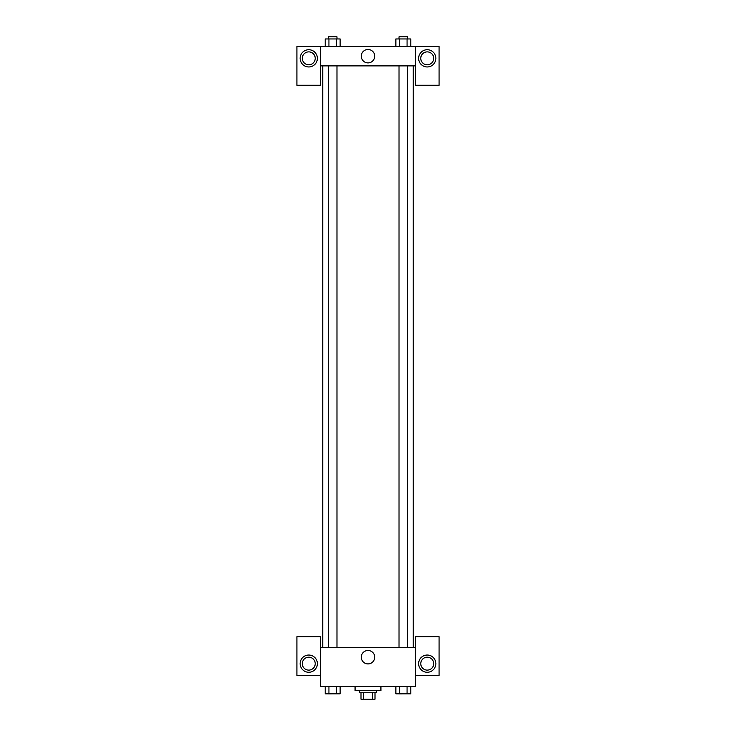 <?xml version="1.0" encoding="UTF-8"?>
<svg xmlns="http://www.w3.org/2000/svg" width="736" height="736" viewBox="0 0 736 736"><rect width="100%" height="100%" fill="white"/><g stroke="black" fill="none" stroke-linecap="round" stroke-linejoin="round"><path stroke-width="1.1" d="M372.536 692.742L372.536 699.2L360.999 699.2L360.999 692.742M372.536 699.2L375.001 699.2L375.001 692.742L375.001 699.2M376.62 690.58L376.62 692.742L359.38 692.742L359.38 690.58M363.464 692.742L363.464 699.2M355.074 686.274L355.074 690.58L380.926 690.58L380.926 686.274M415.389 675.501L439.088 675.501L439.088 636.732L415.389 636.732L415.389 686.274L320.611 686.274L320.611 636.732L296.912 636.732L296.912 675.501L320.611 675.501M308.761 672.272A8.62 8.62 0 0 1 301.3 659.346A8.62 8.62 0 0 1 316.222 659.346A8.62 8.62 0 0 1 308.761 672.272M302.303 663.66A6.458 6.458 0 0 1 308.761 657.193A6.458 6.458 0 0 1 315.22 663.66A6.458 6.458 0 0 1 308.761 670.119A6.458 6.458 0 0 1 302.303 663.66M361.293 657.193A6.707 6.707 0 0 1 371.358 651.388A6.707 6.707 0 0 1 371.358 663.007A6.707 6.707 0 0 1 361.293 657.193M415.389 647.496L320.611 647.496M427.239 672.272A8.62 8.62 0 0 1 419.778 659.346A8.62 8.62 0 0 1 434.7 659.346A8.62 8.62 0 0 1 427.239 672.272M420.78 663.66A6.458 6.458 0 0 1 427.239 657.193A6.458 6.458 0 0 1 433.697 663.66A6.458 6.458 0 0 1 427.239 670.119A6.458 6.458 0 0 1 420.78 663.66M413.236 65.881L413.236 647.496M407.634 647.496L407.634 65.881M336.978 65.881L336.978 647.496M415.389 65.881L415.389 85.266L439.088 85.266L439.088 46.497L415.389 46.497L415.389 65.881L320.611 65.881L320.611 85.266L296.912 85.266L296.912 46.497L320.611 46.497L320.611 65.881M315.22 58.337A6.458 6.458 0 0 1 308.761 64.805A6.458 6.458 0 0 1 302.303 58.337A6.458 6.458 0 0 1 308.761 51.879A6.458 6.458 0 0 1 315.22 58.337M308.761 66.958A8.62 8.62 0 0 1 301.3 54.032A8.62 8.62 0 0 1 316.222 54.032A8.62 8.62 0 0 1 308.761 66.958M433.697 58.337A6.458 6.458 0 0 1 424.01 63.94A6.458 6.458 0 0 1 424.01 52.744A6.458 6.458 0 0 1 433.697 58.337M427.239 66.958A8.62 8.62 0 0 1 419.778 54.032A8.62 8.62 0 0 1 434.7 54.032A8.62 8.62 0 0 1 427.239 66.958M415.389 46.497L320.611 46.497M361.293 56.184A6.707 6.707 0 0 1 371.358 50.379A6.707 6.707 0 0 1 371.358 61.999A6.707 6.707 0 0 1 361.293 56.184M410.789 46.497L410.789 38.953L395.867 38.953L395.867 46.497M407.063 38.953L407.063 46.497M399.593 38.953L399.593 46.497M399.022 38.953L399.022 36.8L407.634 36.8L407.634 38.953M340.133 46.497L340.133 38.953L325.211 38.953L325.211 46.497M336.407 38.953L336.407 46.497M328.937 38.953L328.937 46.497M328.366 38.953L328.366 36.8L336.978 36.8L336.978 38.953M410.789 686.274L410.789 693.818L395.867 693.818L395.867 686.274M407.063 686.274L407.063 693.818M399.593 686.274L399.593 693.818M407.634 693.818L399.022 693.836M340.133 686.274L340.133 693.818L325.211 693.818L325.211 686.274M336.407 686.274L336.407 693.818M328.937 686.274L328.937 693.818M336.978 693.818L328.366 693.836M322.764 65.881L322.764 647.496M399.022 647.496L399.022 65.881M328.366 65.881L328.366 647.496"/></g></svg>
